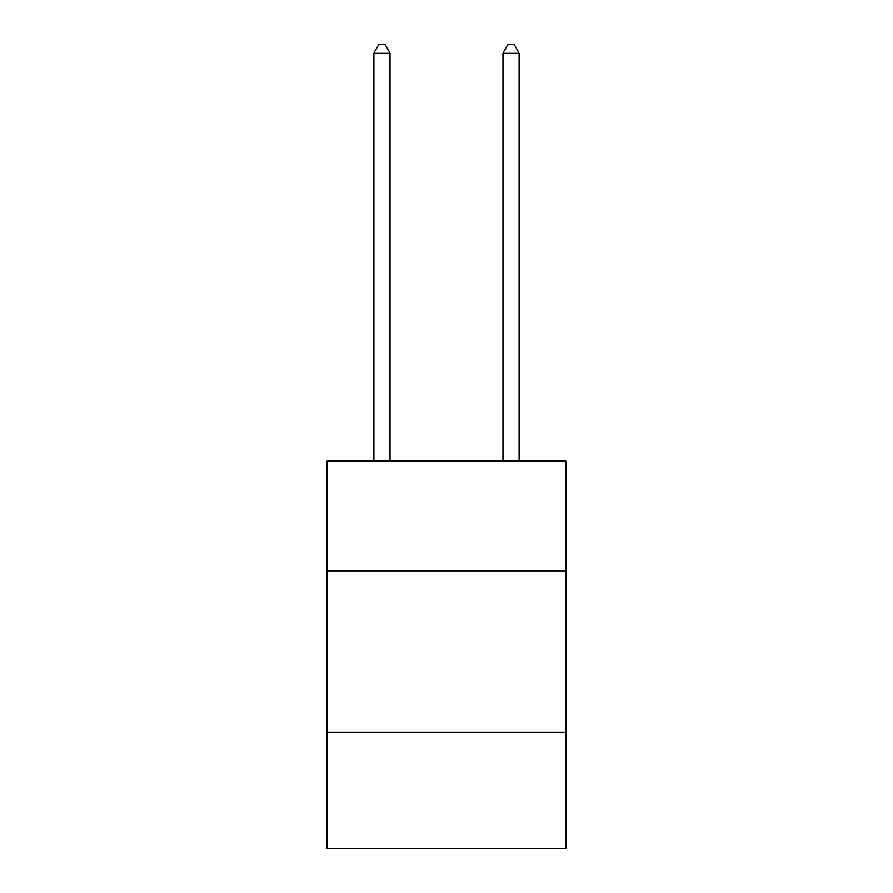 <?xml version="1.0" encoding="UTF-8"?>
<svg xmlns="http://www.w3.org/2000/svg" width="893" height="893" viewBox="0 0 893 893"><rect width="100%" height="100%" fill="white"/><g stroke="black" fill="none" stroke-linecap="round" stroke-linejoin="round"><path stroke-width="1.34" d="M565.905 570.817L565.905 461.089L327.095 461.089L327.095 570.817L565.905 570.817L565.905 848.35L327.095 848.35L327.095 570.817M565.905 732.171L327.095 732.171M390.029 461.089L390.029 53.044L373.888 53.044L373.888 461.089M373.888 53.044L378.732 44.65L385.184 44.65L390.029 53.044M519.112 461.089L519.112 53.044L502.971 53.044L502.971 461.089M502.971 53.044L507.816 44.65L514.268 44.65L519.112 53.044"/></g></svg>
